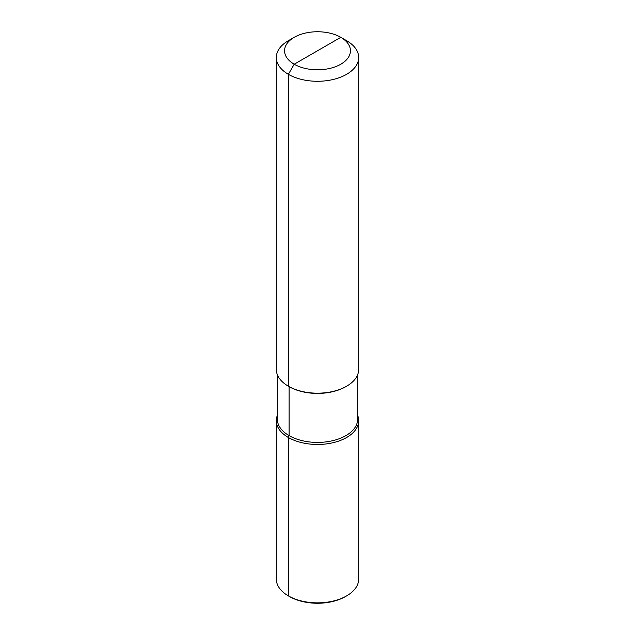 <?xml version="1.0" encoding="UTF-8"?>
<svg xmlns="http://www.w3.org/2000/svg" width="635" height="635" viewBox="0 0 635 635"><rect width="100%" height="100%" fill="white"/><g stroke="black" fill="none" stroke-linecap="round" stroke-linejoin="round"><path stroke-width="0.95" d="M357.656 374.69L357.656 419.227A40.156 23.185 0 0 1 345.892 435.626A40.156 23.185 180 0 1 302.133 440.65A40.156 23.185 180 0 1 277.344 419.227L277.344 374.69M357.656 415.401A41.188 23.781 180 0 1 358.688 420.688A41.188 23.781 180 0 1 346.623 437.499A41.188 23.781 180 0 1 301.736 442.658A41.188 23.781 180 0 1 276.312 420.688A41.188 23.781 180 0 1 277.344 415.401M345.892 386.636L346.623 386.215L345.892 386.636A40.156 23.185 180 0 1 289.108 386.636L289.108 435.626L288.377 437.499L288.377 595.892L289.544 596.567A39.537 22.828 180 0 0 345.456 596.567L346.623 595.892A41.188 23.781 180 0 1 288.377 595.892A41.188 23.781 180 0 1 276.312 579.08L276.312 420.688M345.456 596.567L346.623 595.892A41.188 23.781 0 0 0 358.688 579.08L358.688 420.688M276.312 57.499A41.188 23.781 180 0 0 301.736 79.47A41.188 23.781 180 0 0 346.623 74.311A41.188 23.781 0 0 0 358.688 57.499L358.688 369.403A41.188 23.781 0 0 1 346.623 386.215A41.188 23.781 180 0 1 288.377 386.215A41.188 23.781 180 0 1 276.312 369.403L276.312 57.499A41.188 23.781 180 0 1 288.377 40.688L294.203 37.322L288.377 40.688M358.688 57.499A41.188 23.781 0 0 0 346.623 40.688L340.797 37.322A32.949 19.026 0 0 0 294.203 37.322A32.949 19.026 180 0 0 294.203 64.222A32.949 19.026 180 0 0 340.797 64.222A32.949 19.026 0 0 0 340.797 37.322L294.203 64.222L288.377 74.311L288.377 386.215L289.108 386.636L289.108 435.626L288.377 437.499L288.377 595.892L289.544 596.567L288.377 595.892M317.5 50.776L294.203 64.222L288.377 74.311L288.377 386.215L289.108 386.636L288.377 386.215M340.797 37.322L346.623 40.688"/></g></svg>
